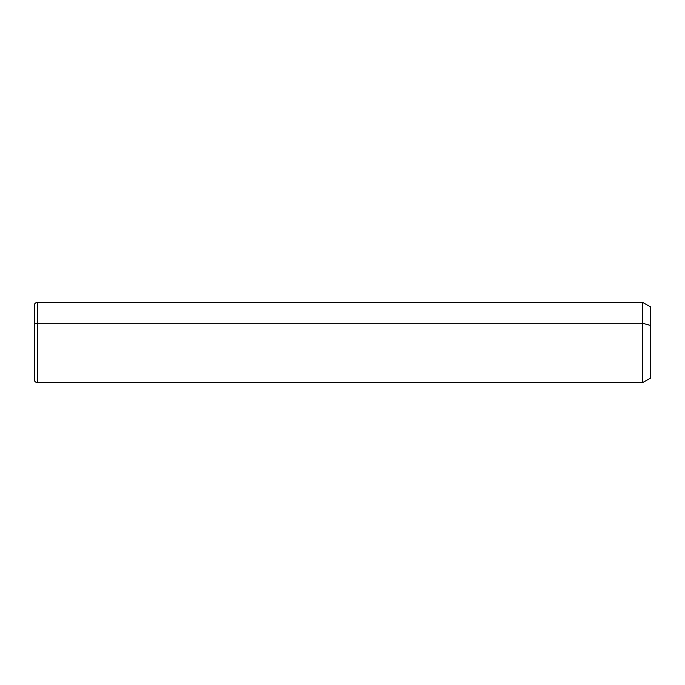 <?xml version="1.0" encoding="UTF-8"?>
<svg xmlns="http://www.w3.org/2000/svg" width="685" height="685" viewBox="0 0 685 685"><rect width="100%" height="100%" fill="white"/><g stroke="black" fill="none" stroke-linecap="round" stroke-linejoin="round"><path stroke-width="1.03" d="M34.25 324.767A3.083 1.481 0 0 1 37.332 323.286L37.332 382.572C35.457 382.393 34.43 381.365 34.25 379.49L34.25 305.51C34.43 303.635 35.457 302.607 37.332 302.427L642.744 302.427L650.75 307.051L650.75 325.503L642.744 323.286L650.75 325.503L650.75 377.949L642.744 382.572L642.744 302.427L642.744 382.572L37.332 382.572L37.332 323.286L642.744 323.286L37.332 323.286L37.332 302.427L37.332 323.286A3.083 1.481 180 0 0 34.25 324.767L34.25 360.233M650.75 359.497L650.75 325.503"/></g></svg>
